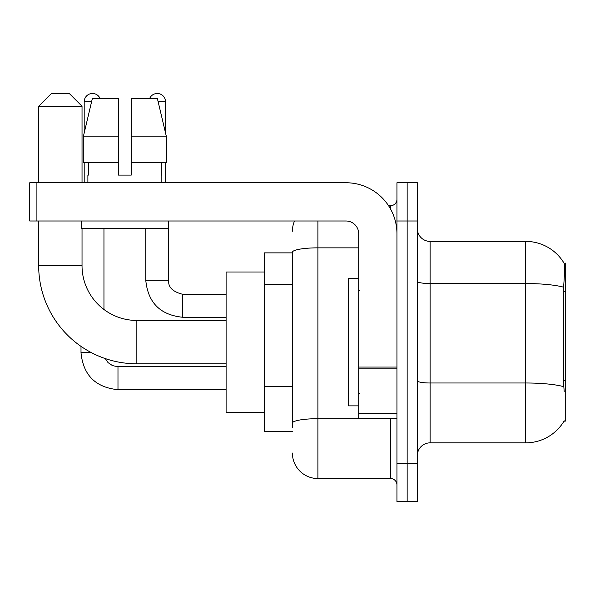 <?xml version="1.0" encoding="UTF-8"?>
<svg xmlns="http://www.w3.org/2000/svg" width="595" height="595" viewBox="0 0 595 595"><rect width="100%" height="100%" fill="white"/><g stroke="black" fill="none" stroke-linecap="round" stroke-linejoin="round"><path stroke-width="0.89" d="M563.993 421.178L564.224 420.791A44.625 44.625 0 0 1 525.727 442.851A44.625 44.625 0 0 0 563.993 421.178L565.25 421.178L565.25 263.072L564.09 263.235A44.625 44.625 0 0 0 525.727 241.399A44.625 44.625 0 0 1 563.993 263.072A44.625 44.625 0 0 0 525.727 241.399L430.103 241.399A12.748 12.748 0 0 1 417.348 228.651A12.748 12.748 0 0 0 430.103 241.399L430.103 442.851A12.748 12.748 0 0 0 417.348 455.599M292.398 252.875L264.351 252.875L264.351 431.375L292.398 431.375M407.151 463.252L407.151 501.503L417.348 501.503L417.348 463.252L407.151 463.252L407.151 501.503L396.947 501.503L396.947 463.252L407.151 463.252L407.151 220.998L407.151 463.252M396.947 463.252L396.947 182.747L407.151 182.747L407.151 220.998L407.151 182.747L417.348 182.747L417.348 463.252M564.224 391.852L563.405 380.77L563.584 287.192C564.685 273.321 564.856 265.34 564.09 263.235A44.625 44.625 0 0 0 525.727 241.399L525.727 283.547L430.103 283.547A12.748 2.216 0 0 1 417.348 281.331M563.718 386.676A44.625 7.75 180 0 0 525.727 382.994L525.727 442.851L430.103 442.851M292.398 427.552L292.398 252.273A25.503 4.425 180 0 1 317.901 247.847L358.703 247.847M317.901 220.998L317.901 478.551L390.573 478.551L390.573 418.627M388.542 205.699L390.573 205.699A6.374 6.374 0 0 0 396.947 199.325M396.947 484.925A6.374 6.374 0 0 0 390.573 478.551M292.398 231.202A25.503 25.503 0 0 1 294.532 220.998M317.901 478.551A25.503 25.503 0 0 1 292.398 453.048M131.242 175.101L118.487 175.101L131.242 175.101L118.487 175.101L131.242 175.101L131.242 98.599L157.4 98.599L166.451 136.85L166.451 162.353L131.242 162.353M149.598 98.599A8.285 8.285 0 0 1 165.536 101.79L165.536 132.968L166.451 136.85L131.242 136.85M118.487 136.85L118.487 162.353L118.487 136.85L118.487 162.353L83.278 162.353L83.278 136.85L92.337 98.599L118.487 98.599L118.487 136.85L83.278 136.85L84.193 132.968L84.193 101.79L91.578 101.79M358.703 278.378L348.499 278.378L348.499 405.872L358.703 405.872M226.1 363.798L136.85 363.798A98.175 98.175 0 0 1 38.675 265.623L38.675 220.998M136.85 363.798L136.85 320.452A54.822 54.822 0 0 1 82.028 265.623L82.028 228.651M51.423 93.497L69.273 93.497L82.028 106.252L38.675 106.252L51.423 93.497M82.028 182.747L82.028 106.252M38.675 182.747L38.675 106.252M264.351 271.997L226.1 271.997L226.1 412.253L264.351 412.253M84.193 101.79A8.285 8.285 0 0 1 100.131 98.599M103.954 309.482L103.954 228.651M91.518 352.709L81.002 352.709L81.002 346.372M84.193 162.353L84.193 182.747M145.775 228.651L145.775 280.29L168.727 280.29L168.727 220.998M165.536 162.353L165.536 182.747M396.947 418.627L358.703 418.627L358.703 367.07L396.947 367.07M396.947 233.753A50.999 50.999 0 0 0 345.948 182.747L36.124 182.747L36.124 220.998L345.948 220.998A12.748 12.748 0 0 1 358.703 233.753L358.703 367.07M36.124 220.998L29.75 220.998L29.75 182.747L36.124 182.747M87.889 175.101L88.447 175.101L87.889 175.101L87.889 182.747M161.84 175.101L161.29 175.101L161.84 175.101L161.84 182.747M161.29 162.353L161.29 175.101M118.487 162.353L118.487 175.101M88.447 175.101L88.447 162.353M81.515 220.998L81.515 228.651L168.214 228.651L168.214 220.998M166.451 136.85L157.4 98.599M92.337 98.599L83.278 136.85M565.25 291.52L563.405 291.52M565.25 380.77L563.405 380.77M292.398 284.484L264.351 284.484M292.398 386.482L264.351 386.482M563.584 287.192A44.625 7.75 180 0 0 525.727 283.547L525.727 382.994L430.103 382.994A12.748 2.216 -0 0 1 417.348 380.778M417.348 220.998L396.947 220.998M392.789 418.627A6.374 1.108 0 0 1 390.573 418.694L317.901 418.694A25.503 4.425 180 0 0 292.398 423.119M390.573 209.061L390.573 205.699M38.675 265.623L82.028 265.623M226.1 389.68L117.981 389.68C95.55 387.464 83.226 375.14 81.002 352.709C83.226 375.14 95.55 387.464 117.981 389.68C95.55 387.464 83.226 375.14 81.002 352.709C83.226 375.14 95.55 387.464 117.981 389.68C95.55 387.464 83.226 375.14 81.002 352.709C83.226 375.14 95.55 387.464 117.981 389.68L117.981 366.736L112.507 365.62L108.059 362.623L105.241 358.569L108.059 362.623L112.507 365.62L117.981 366.736L112.507 365.62L108.059 362.623L105.241 358.569L108.059 362.623L112.507 365.62L117.981 366.736L112.507 365.62L108.059 362.623L105.241 358.569L108.059 362.623L112.507 365.62L117.981 366.736L226.1 366.736M226.1 317.261L182.747 317.261C160.315 315.045 147.991 302.721 145.775 280.29C147.991 302.721 160.315 315.045 182.747 317.261C160.315 315.045 147.991 302.721 145.775 280.29C147.991 302.721 160.315 315.045 182.747 317.261C160.315 315.045 147.991 302.721 145.775 280.29C147.991 302.721 160.315 315.045 182.747 317.261L182.747 294.332M158.151 101.79L165.536 101.79M396.947 368.171L358.703 368.171M358.703 413.354L396.947 413.354M359.975 291.126L358.703 289.847M359.975 393.124L358.703 394.403M226.1 320.452L136.85 320.452M182.747 294.309C172.632 291.766 167.954 287.088 168.727 280.29C167.954 287.088 172.632 291.766 182.747 294.309C172.632 291.766 167.954 287.088 168.727 280.29C167.954 287.088 172.632 291.766 182.747 294.309C172.632 291.766 167.954 287.088 168.727 280.29C167.954 287.088 172.632 291.766 182.747 294.309L226.1 294.309"/></g></svg>
